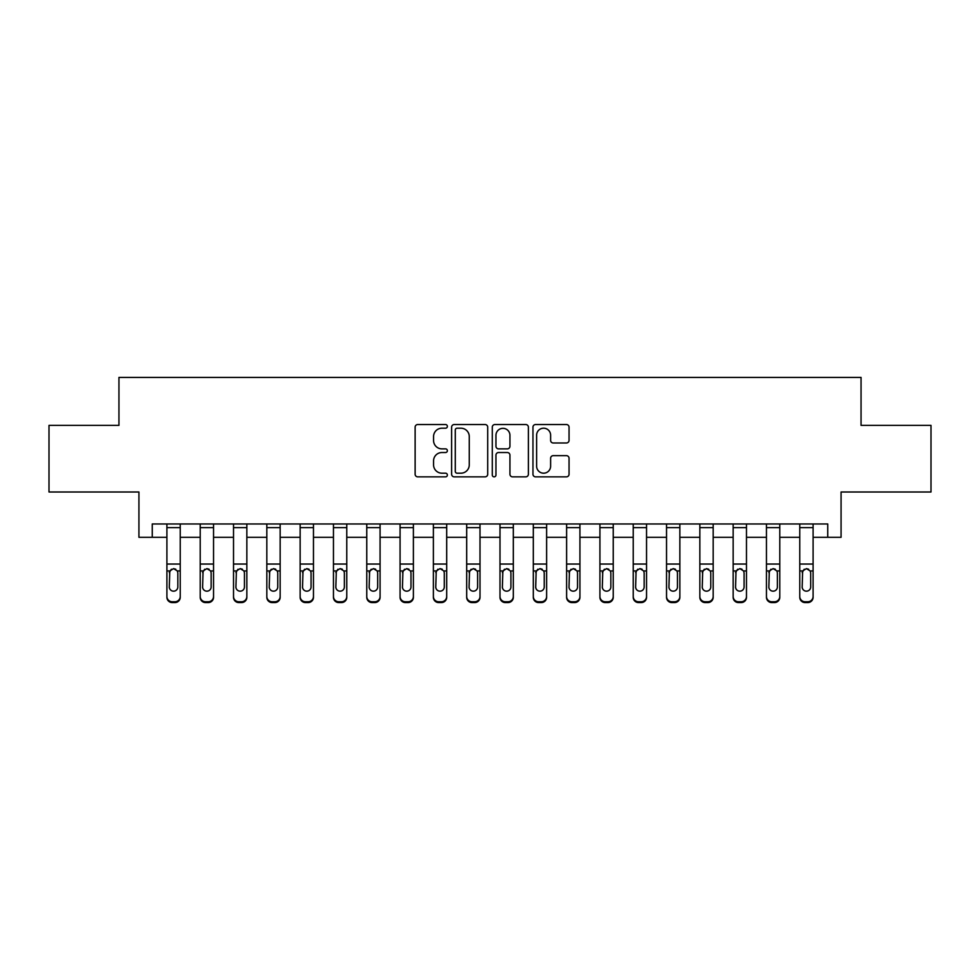 <?xml version="1.0" encoding="UTF-8"?>
<svg xmlns="http://www.w3.org/2000/svg" width="980" height="980" viewBox="0 0 980 980"><rect width="100%" height="100%" fill="white"/><g stroke="black" fill="none" stroke-linecap="round" stroke-linejoin="round"><path stroke-width="1.47" d="M447.37 426.374A1.825 1.825 0 0 0 445.533 424.536L417.75 424.536A2.622 2.622 0 0 0 415.128 427.158L415.128 474.234A2.622 2.622 0 0 0 417.75 476.856L445.533 476.856A1.825 1.825 0 0 0 447.37 475.018A1.825 1.825 0 0 0 445.533 473.193L441.943 473.193A8.367 8.367 0 0 1 433.564 464.826L433.564 460.894A8.367 8.367 0 0 1 441.943 452.527L445.533 452.527A1.825 1.825 0 0 0 447.37 450.702A1.825 1.825 0 0 0 445.533 448.865L441.943 448.865A8.367 8.367 0 0 1 433.564 440.498L433.564 436.578A8.367 8.367 0 0 1 441.943 428.199L445.533 428.199A1.825 1.825 0 0 0 447.37 426.374M566.44 442.985A2.622 2.622 0 0 0 569.049 440.363L569.049 427.158A2.622 2.622 0 0 0 566.44 424.536L535.57 424.536A2.622 2.622 0 0 0 532.961 427.158L532.961 474.234A2.622 2.622 0 0 0 535.57 476.856L566.44 476.856A2.622 2.622 0 0 0 569.049 474.234L569.049 458.285A2.622 2.622 0 0 0 566.44 455.663L553.235 455.663A2.622 2.622 0 0 0 550.613 458.285L550.613 466.198A6.995 6.995 0 0 1 543.618 473.193A6.995 6.995 0 0 1 536.624 466.198L536.624 435.194A6.995 6.995 0 0 1 543.618 428.199A6.995 6.995 0 0 1 550.613 435.194L550.613 440.363A2.622 2.622 0 0 0 553.235 442.985L566.44 442.985M152.255 537.297L152.255 523.969L827.745 523.969L827.745 537.297L841.073 537.297L841.073 491.997L931 491.997L931 425.381L861.053 425.381L861.053 377.423L118.948 377.423L118.948 425.381L49 425.381L49 491.997L138.927 491.997L138.927 537.297L166.906 537.297M487.709 427.158A2.622 2.622 0 0 0 485.1 424.536L454.23 424.536A2.622 2.622 0 0 0 451.621 427.158L451.621 474.234A2.622 2.622 0 0 0 454.23 476.856L485.1 476.856A2.622 2.622 0 0 0 487.709 474.234L487.709 427.158M494.9 424.536L525.77 424.536A2.622 2.622 0 0 1 528.379 427.158L528.379 474.234A2.622 2.622 0 0 1 525.77 476.856L512.565 476.856A2.622 2.622 0 0 1 509.943 474.234L509.943 455.149A2.622 2.622 0 0 0 507.334 452.527L498.563 452.527A2.622 2.622 0 0 0 495.954 455.149L495.954 475.018A1.825 1.825 0 0 1 494.116 476.856A1.825 1.825 0 0 1 492.291 475.018L492.291 427.158A2.622 2.622 0 0 1 494.9 424.536M180.234 537.297L200.214 537.297M213.542 537.297L233.522 537.297M246.85 537.297L266.829 537.297M280.158 537.297L300.15 537.297M313.465 537.297L333.457 537.297M346.773 537.297L366.765 537.297M380.081 537.297L400.073 537.297M413.389 537.297L433.38 537.297M446.696 537.297L466.688 537.297M480.004 537.297L499.996 537.297M513.312 537.297L533.304 537.297M546.62 537.297L566.612 537.297M579.927 537.297L599.919 537.297M613.235 537.297L633.227 537.297M646.543 537.297L666.535 537.297M679.851 537.297L699.842 537.297M713.17 537.297L733.15 537.297M746.478 537.297L766.458 537.297M779.786 537.297L799.766 537.297M813.094 537.297L827.745 537.297M457.109 428.199A1.825 1.825 0 0 0 455.284 430.036L455.284 471.356A1.825 1.825 0 0 0 457.109 473.193L460.906 473.193A8.367 8.367 0 0 0 469.273 464.826L469.273 436.578A8.367 8.367 0 0 0 460.906 428.199L457.109 428.199M509.943 435.328A6.995 6.995 0 0 0 502.948 428.334A6.995 6.995 0 0 0 495.954 435.328L495.954 446.255A2.622 2.622 0 0 0 498.563 448.865L507.334 448.865A2.622 2.622 0 0 0 509.943 446.255L509.943 435.328M166.906 571.781L166.906 596.465A5.329 5.292 0 0 0 172.235 601.745L174.906 601.745A5.329 5.292 0 0 0 180.234 596.465L180.234 597.298A5.329 5.292 180 0 1 174.906 602.577L174.906 601.745M177.833 586.947L177.833 572.908L177.833 586.947A4.263 4.226 180 0 1 173.57 591.173A4.263 4.226 180 0 0 177.833 586.947M169.307 587.779L169.307 586.947A4.263 4.226 180 0 0 173.57 591.173M171.353 569.245L169.307 572.577M175.8 569.245L173.57 568.621L177.368 570.948L177.833 572.908M180.234 523.969L180.234 596.465M166.906 523.969L166.906 596.465M172.235 601.745L172.235 602.577L174.906 602.577M172.235 602.577A5.329 5.292 180 0 1 166.906 597.298M166.906 570.948L169.785 570.948L169.307 586.947M169.785 570.948L173.57 568.621M200.214 571.781L200.214 596.465A5.329 5.292 0 0 0 205.543 601.745L208.213 601.745A5.329 5.292 0 0 0 213.542 596.465L213.542 597.298A5.329 5.292 180 0 1 208.213 602.577L208.213 601.745M211.141 586.947L211.141 572.908L211.141 586.947A4.263 4.226 180 0 1 206.878 591.173A4.263 4.226 180 0 0 211.141 586.947M202.615 587.779L202.615 586.947A4.263 4.226 180 0 0 206.878 591.173M204.661 569.245L202.615 572.577M209.107 569.245L206.878 568.621L210.675 570.948L211.141 572.908M233.522 571.781L233.522 596.465A5.329 5.292 0 0 0 238.851 601.745L241.521 601.745A5.329 5.292 0 0 0 246.85 596.465L246.85 597.298A5.329 5.292 180 0 1 241.521 602.577L241.521 601.745M244.449 586.947L244.449 572.908L244.449 586.947A4.263 4.226 180 0 1 240.186 591.173A4.263 4.226 180 0 0 244.449 586.947M235.923 587.779L235.923 586.947A4.263 4.226 180 0 0 240.186 591.173M237.969 569.245L235.923 572.577M242.415 569.245L240.186 568.621L243.983 570.948L244.449 572.908M266.829 571.781L266.829 596.465A5.329 5.292 0 0 0 272.171 601.745L274.829 601.745A5.329 5.292 0 0 0 280.158 596.465L280.158 597.298A5.329 5.292 180 0 1 274.829 602.577L274.829 601.745M277.757 586.947L277.757 572.908L277.757 586.947A4.263 4.226 180 0 1 273.493 591.173A4.263 4.226 180 0 0 277.757 586.947M269.231 587.779L269.231 586.947A4.263 4.226 180 0 0 273.493 591.173M271.276 569.245L269.231 572.577M275.723 569.245L273.493 568.621L277.291 570.948L277.757 572.908M213.542 523.969L213.542 596.465M200.214 523.969L200.214 596.465M205.543 601.745L205.543 602.577L208.213 602.577M205.543 602.577A5.329 5.292 180 0 1 200.214 597.298M200.214 570.948L203.093 570.948L202.615 586.947M203.093 570.948L206.878 568.621M246.85 523.969L246.85 596.465M233.522 523.969L233.522 596.465M238.851 601.745L238.851 602.577L241.521 602.577M238.851 602.577A5.329 5.292 180 0 1 233.522 597.298M233.522 570.948L236.4 570.948L235.923 586.947M236.4 570.948L240.186 568.621M280.158 523.969L280.158 596.465M266.829 523.969L266.829 596.465M272.171 601.745L272.171 602.577L274.829 602.577M272.171 602.577A5.329 5.292 180 0 1 266.829 597.298M266.829 570.948L269.708 570.948L269.231 586.947M269.708 570.948L273.493 568.621M300.15 571.781L300.15 596.465A5.329 5.292 0 0 0 305.478 601.745L308.137 601.745A5.329 5.292 0 0 0 313.465 596.465L313.465 597.298A5.329 5.292 180 0 1 308.137 602.577L308.137 601.745M311.064 586.947L311.064 572.908L311.064 586.947A4.263 4.226 180 0 1 306.801 591.173A4.263 4.226 180 0 0 311.064 586.947M302.538 587.779L302.538 586.947A4.263 4.226 180 0 0 306.801 591.173M304.584 569.245L302.538 572.577M309.031 569.245L306.801 568.621L310.599 570.948L311.064 572.908M313.465 523.969L313.465 596.465M300.15 523.969L300.15 596.465M305.478 601.745L305.478 602.577L308.137 602.577M305.478 602.577A5.329 5.292 180 0 1 300.15 597.298M300.15 570.948L303.016 570.948L302.538 586.947M303.016 570.948L306.801 568.621M333.457 571.781L333.457 596.465A5.329 5.292 0 0 0 338.786 601.745L341.444 601.745A5.329 5.292 0 0 0 346.773 596.465L346.773 597.298A5.329 5.292 180 0 1 341.444 602.577L341.444 601.745M344.372 586.947L344.372 572.908L344.372 586.947A4.263 4.226 180 0 1 340.109 591.173A4.263 4.226 180 0 0 344.372 586.947M335.846 587.779L335.846 586.947A4.263 4.226 180 0 0 340.109 591.173M337.892 569.245L335.846 572.577M342.339 569.245L340.109 568.621L343.907 570.948L344.372 572.908M366.765 571.781L366.765 596.465A5.329 5.292 0 0 0 372.094 601.745L374.752 601.745A5.329 5.292 0 0 0 380.081 596.465L380.081 597.298A5.329 5.292 180 0 1 374.752 602.577L374.752 601.745M377.68 586.947L377.68 572.908L377.68 586.947A4.263 4.226 180 0 1 373.417 591.173A4.263 4.226 180 0 0 377.68 586.947M369.154 587.779L369.154 586.947A4.263 4.226 180 0 0 373.417 591.173M371.2 569.245L369.154 572.577M375.646 569.245L373.417 568.621L377.214 570.948L377.68 572.908M400.073 571.781L400.073 596.465A5.329 5.292 0 0 0 405.401 601.745L408.06 601.745A5.329 5.292 0 0 0 413.389 596.465L413.389 597.298A5.329 5.292 180 0 1 408.06 602.577L408.06 601.745M410.988 586.947L410.988 572.908L410.988 586.947A4.263 4.226 180 0 1 406.725 591.173A4.263 4.226 180 0 0 410.988 586.947M402.462 587.779L402.462 586.947A4.263 4.226 180 0 0 406.725 591.173M404.507 569.245L402.462 572.577M408.954 569.245L406.725 568.621L410.522 570.948L410.988 572.908M433.38 571.781L433.38 596.465A5.329 5.292 0 0 0 438.709 601.745L441.368 601.745A5.329 5.292 0 0 0 446.696 596.465L446.696 597.298A5.329 5.292 180 0 1 441.368 602.577L441.368 601.745M444.295 586.947L444.295 572.908L444.295 586.947A4.263 4.226 180 0 1 440.032 591.173A4.263 4.226 180 0 0 444.295 586.947M435.769 587.779L435.769 586.947A4.263 4.226 180 0 0 440.032 591.173M437.815 569.245L435.769 572.577M442.262 569.245L440.032 568.621L443.83 570.948L444.295 572.908M466.688 571.781L466.688 596.465A5.329 5.292 0 0 0 472.017 601.745L474.675 601.745A5.329 5.292 0 0 0 480.004 596.465L480.004 597.298A5.329 5.292 180 0 1 474.675 602.577L474.675 601.745M477.615 586.947L477.615 572.908L477.615 586.947A4.263 4.226 180 0 1 473.34 591.173A4.263 4.226 180 0 0 477.615 586.947M469.077 587.779L469.077 586.947A4.263 4.226 180 0 0 473.34 591.173M471.123 569.245L469.077 572.577M475.57 569.245L473.34 568.621L477.138 570.948L477.615 572.908M346.773 523.969L346.773 596.465M333.457 523.969L333.457 596.465M338.786 601.745L338.786 602.577L341.444 602.577M338.786 602.577A5.329 5.292 180 0 1 333.457 597.298M333.457 570.948L336.324 570.948L335.846 586.947M336.324 570.948L340.109 568.621M380.081 523.969L380.081 596.465M366.765 523.969L366.765 596.465M372.094 601.745L372.094 602.577L374.752 602.577M372.094 602.577A5.329 5.292 180 0 1 366.765 597.298M366.765 570.948L369.632 570.948L369.154 586.947M369.632 570.948L373.417 568.621M413.389 523.969L413.389 596.465M400.073 523.969L400.073 596.465M405.401 601.745L405.401 602.577L408.06 602.577M405.401 602.577A5.329 5.292 180 0 1 400.073 597.298M400.073 570.948L402.939 570.948L402.462 586.947M402.939 570.948L406.725 568.621M446.696 523.969L446.696 596.465M433.38 523.969L433.38 596.465M438.709 601.745L438.709 602.577L441.368 602.577M438.709 602.577A5.329 5.292 180 0 1 433.38 597.298M433.38 570.948L436.247 570.948L435.769 586.947M436.247 570.948L440.032 568.621M480.004 523.969L480.004 596.465M466.688 523.969L466.688 596.465M472.017 601.745L472.017 602.577L474.675 602.577M472.017 602.577A5.329 5.292 180 0 1 466.688 597.298M466.688 570.948L469.555 570.948L469.077 586.947M469.555 570.948L473.34 568.621M499.996 571.781L499.996 596.465A5.329 5.292 0 0 0 505.325 601.745L507.983 601.745A5.329 5.292 0 0 0 513.312 596.465L513.312 597.298A5.329 5.292 180 0 1 507.983 602.577L507.983 601.745M510.923 586.947L510.923 572.908L510.923 586.947A4.263 4.226 180 0 1 506.66 591.173A4.263 4.226 180 0 0 510.923 586.947M502.385 587.779L502.385 586.947A4.263 4.226 180 0 0 506.66 591.173M504.43 569.245L502.385 572.577M508.877 569.245L506.66 568.621L510.445 570.948L510.923 572.908M513.312 523.969L513.312 596.465M499.996 523.969L499.996 596.465M505.325 601.745L505.325 602.577L507.983 602.577M505.325 602.577A5.329 5.292 180 0 1 499.996 597.298M499.996 570.948L502.863 570.948L502.385 586.947M502.863 570.948L506.66 568.621M533.304 571.781L533.304 596.465A5.329 5.292 0 0 0 538.633 601.745L541.291 601.745A5.329 5.292 0 0 0 546.62 596.465L546.62 597.298A5.329 5.292 180 0 1 541.291 602.577L541.291 601.745M544.231 586.947L544.231 572.908L544.231 586.947A4.263 4.226 180 0 1 539.968 591.173A4.263 4.226 180 0 0 544.231 586.947M535.705 587.779L535.705 586.947A4.263 4.226 180 0 0 539.968 591.173M537.738 569.245L535.705 572.577M542.185 569.245L539.968 568.621L543.753 570.948L544.231 572.908M546.62 523.969L546.62 596.465M533.304 523.969L533.304 596.465M538.633 601.745L538.633 602.577L541.291 602.577M538.633 602.577A5.329 5.292 180 0 1 533.304 597.298M533.304 570.948L536.17 570.948L535.705 586.947M536.17 570.948L539.968 568.621M566.612 571.781L566.612 596.465A5.329 5.292 0 0 0 571.94 601.745L574.599 601.745A5.329 5.292 0 0 0 579.927 596.465L579.927 597.298A5.329 5.292 180 0 1 574.599 602.577L574.599 601.745M577.538 586.947L577.538 572.908L577.538 586.947A4.263 4.226 180 0 1 573.276 591.173A4.263 4.226 180 0 0 577.538 586.947M569.013 587.779L569.013 586.947A4.263 4.226 180 0 0 573.276 591.173M571.046 569.245L569.013 572.577M575.493 569.245L573.276 568.621L577.061 570.948L577.538 572.908M579.927 523.969L579.927 596.465M566.612 523.969L566.612 596.465M571.94 601.745L571.94 602.577L574.599 602.577M571.94 602.577A5.329 5.292 180 0 1 566.612 597.298M566.612 570.948L569.478 570.948L569.013 586.947M569.478 570.948L573.276 568.621M599.919 571.781L599.919 596.465A5.329 5.292 0 0 0 605.248 601.745L607.906 601.745A5.329 5.292 0 0 0 613.235 596.465L613.235 597.298A5.329 5.292 180 0 1 607.906 602.577L607.906 601.745M610.846 586.947L610.846 572.908L610.846 586.947A4.263 4.226 180 0 1 606.583 591.173A4.263 4.226 180 0 0 610.846 586.947M602.32 587.779L602.32 586.947A4.263 4.226 180 0 0 606.583 591.173M604.354 569.245L602.32 572.577M608.801 569.245L606.583 568.621L610.369 570.948L610.846 572.908M613.235 523.969L613.235 596.465M599.919 523.969L599.919 596.465M605.248 601.745L605.248 602.577L607.906 602.577M605.248 602.577A5.329 5.292 180 0 1 599.919 597.298M599.919 570.948L602.786 570.948L602.32 586.947M602.786 570.948L606.583 568.621M633.227 571.781L633.227 596.465A5.329 5.292 0 0 0 638.556 601.745L641.214 601.745A5.329 5.292 0 0 0 646.543 596.465L646.543 597.298A5.329 5.292 180 0 1 641.214 602.577L641.214 601.745M644.154 586.947L644.154 572.908L644.154 586.947A4.263 4.226 180 0 1 639.891 591.173A4.263 4.226 180 0 0 644.154 586.947M635.628 587.779L635.628 586.947A4.263 4.226 180 0 0 639.891 591.173M637.662 569.245L635.628 572.577M642.108 569.245L639.891 568.621L643.676 570.948L644.154 572.908M646.543 523.969L646.543 596.465M633.227 523.969L633.227 596.465M638.556 601.745L638.556 602.577L641.214 602.577M638.556 602.577A5.329 5.292 180 0 1 633.227 597.298M633.227 570.948L636.094 570.948L635.628 586.947M636.094 570.948L639.891 568.621M666.535 571.781L666.535 596.465A5.329 5.292 0 0 0 671.864 601.745L674.522 601.745A5.329 5.292 0 0 0 679.851 596.465L679.851 597.298A5.329 5.292 180 0 1 674.522 602.577L674.522 601.745M677.462 586.947L677.462 572.908L677.462 586.947A4.263 4.226 180 0 1 673.199 591.173A4.263 4.226 180 0 0 677.462 586.947M668.936 587.779L668.936 586.947A4.263 4.226 180 0 0 673.199 591.173M670.969 569.245L668.936 572.577M675.416 569.245L673.199 568.621L676.984 570.948L677.462 572.908M679.851 523.969L679.851 596.465M666.535 523.969L666.535 596.465M671.864 601.745L671.864 602.577L674.522 602.577M671.864 602.577A5.329 5.292 180 0 1 666.535 597.298M666.535 570.948L669.401 570.948L668.936 586.947M669.401 570.948L673.199 568.621M699.842 571.781L699.842 596.465A5.329 5.292 0 0 0 705.171 601.745L707.83 601.745A5.329 5.292 0 0 0 713.17 596.465L713.17 597.298A5.329 5.292 180 0 1 707.83 602.577L707.83 601.745M710.77 586.947L710.77 572.908L710.77 586.947A4.263 4.226 180 0 1 706.507 591.173A4.263 4.226 180 0 0 710.77 586.947M702.244 587.779L702.244 586.947A4.263 4.226 180 0 0 706.507 591.173M704.277 569.245L702.244 572.577M708.724 569.245L706.507 568.621L710.292 570.948L710.77 572.908M733.15 571.781L733.15 596.465A5.329 5.292 0 0 0 738.479 601.745L741.149 601.745A5.329 5.292 0 0 0 746.478 596.465L746.478 597.298A5.329 5.292 180 0 1 741.149 602.577L741.149 601.745M744.077 586.947L744.077 572.908L744.077 586.947A4.263 4.226 180 0 1 739.814 591.173A4.263 4.226 180 0 0 744.077 586.947M735.551 587.779L735.551 586.947A4.263 4.226 180 0 0 739.814 591.173M737.585 569.245L735.551 572.577M742.032 569.245L739.814 568.621L743.6 570.948L744.077 572.908M766.458 571.781L766.458 596.465A5.329 5.292 0 0 0 771.787 601.745L774.457 601.745A5.329 5.292 0 0 0 779.786 596.465L779.786 597.298A5.329 5.292 180 0 1 774.457 602.577L774.457 601.745M777.385 586.947L777.385 572.908L777.385 586.947A4.263 4.226 180 0 1 773.122 591.173A4.263 4.226 180 0 0 777.385 586.947M768.859 587.779L768.859 586.947A4.263 4.226 180 0 0 773.122 591.173M770.893 569.245L768.859 572.577M775.339 569.245L773.122 568.621L776.907 570.948L777.385 572.908M799.766 571.781L799.766 596.465A5.329 5.292 0 0 0 805.095 601.745L807.765 601.745A5.329 5.292 0 0 0 813.094 596.465L813.094 597.298A5.329 5.292 180 0 1 807.765 602.577L807.765 601.745M810.693 586.947L810.693 572.908L810.693 586.947A4.263 4.226 180 0 1 806.43 591.173A4.263 4.226 180 0 0 810.693 586.947M802.167 587.779L802.167 586.947A4.263 4.226 180 0 0 806.43 591.173M804.2 569.245L802.167 572.577M808.647 569.245L806.43 568.621L810.215 570.948L810.693 572.908M713.17 523.969L713.17 596.465M699.842 523.969L699.842 596.465M705.171 601.745L705.171 602.577L707.83 602.577M705.171 602.577A5.329 5.292 180 0 1 699.842 597.298M699.842 570.948L702.709 570.948L702.244 586.947M702.709 570.948L706.507 568.621M746.478 523.969L746.478 596.465M733.15 523.969L733.15 596.465M738.479 601.745L738.479 602.577L741.149 602.577M738.479 602.577A5.329 5.292 180 0 1 733.15 597.298M733.15 570.948L736.017 570.948L735.551 586.947M736.017 570.948L739.814 568.621M779.786 523.969L779.786 596.465M766.458 523.969L766.458 596.465M771.787 601.745L771.787 602.577L774.457 602.577M771.787 602.577A5.329 5.292 180 0 1 766.458 597.298M766.458 570.948L769.325 570.948L768.859 586.947M769.325 570.948L773.122 568.621M813.094 523.969L813.094 596.465M799.766 523.969L799.766 596.465M805.095 601.745L805.095 602.577L807.765 602.577M805.095 602.577A5.329 5.292 180 0 1 799.766 597.298M799.766 570.948L802.632 570.948L802.167 586.947M802.632 570.948L806.43 568.621M177.368 570.948L180.234 570.948M166.906 564.051L180.234 564.051M166.906 527.632L180.234 527.632M210.675 570.948L213.542 570.948M200.214 564.051L213.542 564.051M200.214 527.632L213.542 527.632M243.983 570.948L246.85 570.948M233.522 564.051L246.85 564.051M233.522 527.632L246.85 527.632M277.291 570.948L280.158 570.948M266.829 564.051L280.158 564.051M266.829 527.632L280.158 527.632M310.599 570.948L313.465 570.948M300.15 564.051L313.465 564.051M300.15 527.632L313.465 527.632M343.907 570.948L346.773 570.948M333.457 564.051L346.773 564.051M333.457 527.632L346.773 527.632M377.214 570.948L380.081 570.948M366.765 564.051L380.081 564.051M366.765 527.632L380.081 527.632M410.522 570.948L413.389 570.948M400.073 564.051L413.389 564.051M400.073 527.632L413.389 527.632M443.83 570.948L446.696 570.948M433.38 564.051L446.696 564.051M433.38 527.632L446.696 527.632M477.138 570.948L480.004 570.948M466.688 564.051L480.004 564.051M466.688 527.632L480.004 527.632M510.445 570.948L513.312 570.948M499.996 564.051L513.312 564.051M499.996 527.632L513.312 527.632M543.753 570.948L546.62 570.948M533.304 564.051L546.62 564.051M533.304 527.632L546.62 527.632M577.061 570.948L579.927 570.948M566.612 564.051L579.927 564.051M566.612 527.632L579.927 527.632M610.369 570.948L613.235 570.948M599.919 564.051L613.235 564.051M599.919 527.632L613.235 527.632M643.676 570.948L646.543 570.948M633.227 564.051L646.543 564.051M633.227 527.632L646.543 527.632M676.984 570.948L679.851 570.948M666.535 564.051L679.851 564.051M666.535 527.632L679.851 527.632M710.292 570.948L713.17 570.948M699.842 564.051L713.17 564.051M699.842 527.632L713.17 527.632M743.6 570.948L746.478 570.948M733.15 564.051L746.478 564.051M733.15 527.632L746.478 527.632M776.907 570.948L779.786 570.948M766.458 564.051L779.786 564.051M766.458 527.632L779.786 527.632M810.215 570.948L813.094 570.948M799.766 564.051L813.094 564.051M799.766 527.632L813.094 527.632"/></g></svg>

